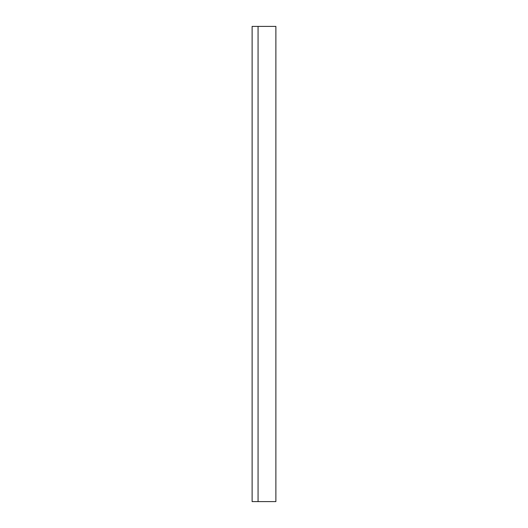 <?xml version="1.0" encoding="UTF-8"?>
<svg xmlns="http://www.w3.org/2000/svg" width="528" height="528" viewBox="0 0 528 528"><rect width="100%" height="100%" fill="white"/><g stroke="black" fill="none" stroke-linecap="round" stroke-linejoin="round"><path stroke-width="0.79" d="M258.06 501.6L252.12 501.6L252.12 26.4L275.88 26.4L275.88 501.6L258.06 501.6L258.06 26.4"/></g></svg>
